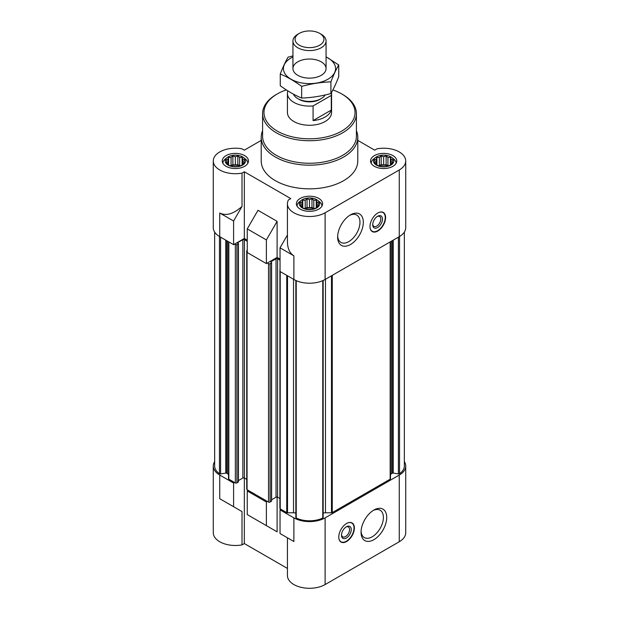 <?xml version="1.0" encoding="UTF-8"?>
<svg xmlns="http://www.w3.org/2000/svg" width="619" height="619" viewBox="0 0 619 619"><rect width="100%" height="100%" fill="white"/><g stroke="black" fill="none" stroke-linecap="round" stroke-linejoin="round"><path stroke-width="0.93" d="M331.281 95.434L313.082 105.942A22.075 12.744 180 0 1 287.425 93.361L287.425 112.519A22.075 12.744 0 0 0 301.051 124.295A22.075 12.744 0 0 0 325.114 121.533A22.075 12.744 0 0 0 331.575 112.519L331.575 93.361A22.075 12.744 180 0 1 331.281 95.434L331.281 110.081L313.082 120.589A22.075 12.744 0 0 0 331.281 110.081M391.812 157.52A10.136 5.85 0 0 0 390.821 156.855A10.136 5.85 0 0 0 375.493 157.52A10.136 5.85 0 0 0 376.484 165.134A10.136 5.85 0 0 0 390.264 165.435A10.136 5.85 0 0 0 391.812 157.52L393.645 158.959A12.419 7.173 180 0 1 396.067 163.215A12.419 7.173 180 0 1 396.067 163.393L396.067 163.215M371.23 163.215L371.23 163.385A12.419 7.173 180 0 1 371.23 163.215A12.419 7.173 180 0 1 373.652 158.959L375.493 157.52M243.507 157.52A10.136 5.85 0 0 0 242.516 156.855A10.136 5.85 0 0 0 227.188 157.52A10.136 5.85 0 0 0 228.179 165.134A10.136 5.85 0 0 0 241.959 165.435A10.136 5.85 0 0 0 243.507 157.52L245.348 158.959A12.419 7.173 180 0 1 247.77 163.215A12.419 7.173 180 0 1 247.762 163.393L247.77 163.215M222.933 163.215L222.933 163.385A12.419 7.173 180 0 1 222.933 163.215A12.419 7.173 180 0 1 225.355 158.959L227.188 157.52M317.663 200.332A10.136 5.85 0 0 0 316.665 199.666A10.136 5.85 0 0 0 301.337 200.332A10.136 5.85 0 0 0 302.335 207.945A10.136 5.85 0 0 0 316.108 208.239A10.136 5.85 0 0 0 317.663 200.332L319.497 201.771A12.419 7.173 180 0 1 321.919 206.026A12.419 7.173 180 0 1 321.911 206.197L321.919 206.026M297.081 206.026L297.081 206.197A12.419 7.173 180 0 1 297.081 206.026A12.419 7.173 180 0 1 299.503 201.771L301.337 200.332M390.481 475.26A4.14 2.391 0 0 1 391.695 473.566L392.198 473.28A1.106 0.634 0 0 1 393.266 473.109L398.412 473.906A1.106 0.634 0 0 0 399.541 473.697A20.698 11.947 0 0 0 404.346 466.045L404.346 232.094M323.157 513.197A4.14 2.391 0 0 1 325.462 512.795L331.482 512.795A1.106 0.634 0 0 0 332.264 512.609L390.156 479.183A1.106 0.634 0 0 0 390.481 478.735L390.481 241.735M295.882 517.376A1.106 0.634 0 0 0 295.843 517.538A1.106 0.634 0 0 0 296.238 518.026A20.698 11.947 0 0 0 322.762 518.026A1.106 0.634 0 0 0 323.157 517.538A1.106 0.634 0 0 0 323.118 517.376M295.843 513.197A4.14 2.391 0 0 0 293.538 512.795L293.538 279.277M293.886 517.863L293.886 541.524L287.425 537.795L287.425 575.546A22.075 12.744 0 0 0 301.051 587.323A22.075 12.744 0 0 0 325.114 584.56L325.114 517.863A22.075 12.744 0 0 1 293.886 517.863L280.036 509.87L281.011 509.305L286.736 512.609A1.106 0.634 0 0 0 287.518 512.795L293.538 512.795M325.114 517.863L399.263 475.059A22.075 12.744 0 0 0 405.724 466.045A22.075 12.744 0 0 0 404.346 461.612M267.354 501.421L266.379 501.986L247.252 490.944L248.227 490.38L268.522 502.094A1.106 0.634 0 0 0 270.085 502.094L271.447 500.856M214.654 232.094L214.654 466.045A20.698 11.947 0 0 0 219.459 473.697A1.106 0.634 0 0 0 220.588 473.906L225.734 473.109A1.106 0.634 0 0 1 226.802 473.28L227.305 473.566A4.14 2.391 0 0 1 228.519 475.26L228.519 478.735A1.106 0.634 0 0 0 228.844 479.183L234.57 482.495L233.595 483.052L219.737 475.059L219.737 498.713L242.014 511.573L219.737 498.713M214.654 461.612A22.075 12.744 0 0 0 213.276 466.045A22.075 12.744 0 0 0 219.737 475.059M293.886 541.524L280.036 533.524L280.036 509.87M247.252 490.944L247.252 514.598L277.111 531.837L257.984 520.796M266.379 525.639L266.379 501.986M325.114 584.56L399.263 541.749A22.075 12.744 0 0 0 405.724 532.742L405.724 466.045M213.276 466.045L213.276 532.742A22.075 12.744 0 0 0 242.014 544.89L242.014 511.573M244.327 477.992L244.327 543.552L287.425 568.435M277.111 531.837L277.111 497.034M247.252 240.157L244.327 238.47L233.595 244.667L219.737 236.667A22.075 12.744 0 0 1 213.276 227.653L213.276 160.963A22.075 12.744 0 0 0 242.014 173.111L242.014 206.429C233.58 213.965 226.159 216.163 219.737 213.006L219.737 236.667M280.036 259.09L277.111 257.396L266.379 263.593L247.252 252.552L247.252 228.891L266.379 239.932L277.111 221.347L257.984 210.305L247.252 228.891M244.327 238.47L244.327 171.773L290.768 198.591L288.454 199.922A22.075 12.744 0 0 0 287.425 203.767L287.425 241.526C287.518 248.467 289.677 253.225 293.886 255.817L293.886 279.478A22.075 12.744 0 0 0 325.114 279.478L399.263 236.667A22.075 12.744 0 0 0 405.724 227.653L405.724 160.963A22.075 12.744 0 0 0 376.986 148.808L374.673 150.146L357.79 140.397M293.886 279.478L280.036 271.478L280.036 247.824L287.425 235.027M293.886 255.817L280.036 247.824M266.379 263.593L266.379 239.932M287.425 203.767A22.075 12.744 0 0 0 301.051 215.544A22.075 12.744 0 0 0 325.114 212.781L399.263 169.97A22.075 12.744 0 0 0 405.724 160.963M261.21 140.397L244.327 150.146L242.014 148.808A22.075 12.744 0 0 0 213.276 160.963M277.111 257.396L277.111 221.347M377.799 213.006A11.041 6.376 120 0 0 370.588 222.739A11.041 6.376 120 0 0 372.274 231.583A11.041 6.376 120 0 0 377.799 231.034A11.041 6.376 120 0 0 385.01 221.308A11.041 6.376 120 0 0 383.316 212.464A11.041 6.376 120 0 0 377.799 213.006M350.478 244.505A18.152 10.484 -60 0 1 337.641 237.092A18.152 10.484 -60 0 1 350.478 214.863A18.152 10.484 -60 0 1 363.314 222.267A18.152 10.484 -60 0 1 350.478 244.505M356.412 130.686A48.29 27.878 180 0 1 357.79 137.302L357.79 160.963A48.29 27.878 180 0 1 309.5 188.841A48.29 27.878 180 0 1 261.21 160.963L261.21 137.302A48.29 27.878 180 0 1 262.588 130.686M392.918 155.609A13.107 7.567 180 0 1 396.756 160.963A13.107 7.567 180 0 1 383.648 168.53A13.107 7.567 180 0 1 370.541 160.963A13.107 7.567 180 0 1 378.635 153.969A13.107 7.567 180 0 1 392.918 155.609M244.621 155.609A13.107 7.567 180 0 1 248.459 160.963A13.107 7.567 180 0 1 235.352 168.53A13.107 7.567 180 0 1 222.244 160.963A13.107 7.567 180 0 1 230.33 153.969A13.107 7.567 180 0 1 244.621 155.609M318.77 198.42A13.107 7.567 180 0 1 322.607 203.767A13.107 7.567 180 0 1 309.5 211.342A13.107 7.567 180 0 1 296.393 203.767A13.107 7.567 180 0 1 304.486 196.78A13.107 7.567 180 0 1 318.77 198.42M244.327 171.773L242.014 173.111M233.595 244.667L233.595 221.006L219.737 213.006M233.595 221.006L242.014 206.429M234.57 244.103L235.352 244.551A1.106 0.634 0 0 0 236.915 244.551L238.439 243.538L237.789 243.035M237.789 242.586L242.865 239.654A1.106 0.634 0 0 1 244.42 239.654L247.252 241.286M247.252 250.3L247.058 250.409A1.106 0.634 0 0 0 246.733 250.865A1.106 0.634 0 0 0 247.058 251.314L247.252 251.422M267.354 263.029L268.522 263.709A1.106 0.634 0 0 0 270.085 263.709L271.609 262.688L270.96 262.185M270.96 261.736L276.035 258.804A1.106 0.634 0 0 1 277.598 258.804L280.036 260.212M280.036 269.714A1.106 0.634 0 0 0 279.904 270.016A1.106 0.634 0 0 0 280.036 270.31M228.519 453.356L228.519 475.26M228.519 478.735L228.519 241.735M238.276 481.706L236.915 482.944A1.106 0.634 0 0 1 235.352 482.944L234.57 482.495M238.439 480.599L242.865 478.046L242.865 239.654M246.733 479.377L244.42 478.046A1.106 0.634 0 0 0 242.865 478.046M246.733 250.865L246.733 489.25A1.106 0.634 0 0 0 247.058 489.699L248.227 490.38M271.609 499.75L276.035 497.196L276.035 258.804M279.904 498.527L277.598 497.196A1.106 0.634 0 0 0 276.035 497.196M279.904 270.016L279.904 508.4A1.106 0.634 0 0 0 280.229 508.857L281.011 509.305M346.578 523.504A11.041 6.376 120 0 0 339.367 533.23A11.041 6.376 120 0 0 341.054 542.074A11.041 6.376 120 0 0 352.095 535.698A11.041 6.376 120 0 0 352.095 522.954A11.041 6.376 120 0 0 346.578 523.504M373.891 539.675A18.152 10.484 -60 0 1 361.055 532.263A18.152 10.484 -60 0 1 373.891 510.033A18.152 10.484 -60 0 1 386.728 517.438A18.152 10.484 -60 0 1 373.891 539.675M244.327 543.552L242.014 544.89M233.595 506.713L233.595 483.052M316.92 207.017L318.731 205.508L318.073 204.541L318.731 202.653L316.92 202.073L316.263 200.177L313.787 200.262L311.976 198.745L309.5 199.597L307.024 198.745L305.213 200.262L302.737 200.177L302.08 202.073L300.269 202.653L300.927 204.541L300.269 205.508L302.737 207.976L307.024 209.408L311.976 209.408L316.263 207.976L316.92 207.017L316.92 202.073M242.772 164.205L244.582 162.696L243.917 161.737L244.582 159.841L242.772 159.261L242.106 157.365L239.638 157.45L237.828 155.934L235.352 156.785L232.876 155.934L231.065 157.45L228.589 157.365L227.924 159.261L226.113 159.841L226.778 161.737L226.113 162.696L228.589 165.172L232.876 166.596L237.828 166.596L242.106 165.172L242.772 164.205L242.772 159.261M391.076 164.205L392.887 162.696L392.222 161.737L392.887 159.841L391.076 159.261L390.411 157.365L387.935 157.45L386.124 155.934L383.648 156.785L381.172 155.934L379.362 157.45L376.894 157.365L376.228 159.261L374.418 159.841L375.083 161.737L374.418 162.696L376.894 165.172L381.172 166.596L386.124 166.596L390.411 165.172L391.076 164.205L391.076 159.261M316.263 207.976L316.263 200.177M314.514 208.611L313.787 208.495L313.787 200.262M313.787 208.495L311.976 207.45L311.976 198.745M311.976 207.45L309.5 207.837L309.5 199.597M309.5 207.837L307.024 207.45L307.024 198.745M307.024 207.45L305.213 208.495L305.213 200.262M302.737 207.976L302.737 200.177M305.213 208.495L304.486 208.611M302.08 207.017L302.08 202.073M300.927 206.096L300.927 204.541M318.073 206.096L318.073 204.541M313.995 208.765A8.279 4.782 0 0 0 305.005 208.765M390.411 165.172L390.411 157.365M388.662 165.799L387.935 165.691L387.935 157.45M387.935 165.691L386.124 164.639L386.124 155.934M386.124 164.639L383.648 165.025L383.648 156.785M383.648 165.025L381.172 164.639L381.172 155.934M381.172 164.639L379.362 165.691L379.362 157.45M376.894 165.172L376.894 157.365M379.362 165.691L378.635 165.799M376.228 164.205L376.228 159.261M375.083 163.284L375.083 161.737M392.222 163.284L392.222 161.737M388.144 165.962A8.279 4.782 0 0 0 379.153 165.962M242.106 165.172L242.106 157.365M240.365 165.799L239.638 165.691L239.638 157.45M239.638 165.691L237.828 164.639L237.828 155.934M237.828 164.639L235.352 165.025L235.352 156.785M235.352 165.025L232.876 164.639L232.876 155.934M232.876 164.639L231.065 165.691L231.065 157.45M228.589 165.172L228.589 157.365M231.065 165.691L230.338 165.799M227.924 164.205L227.924 159.261M226.778 163.284L226.778 161.737M243.917 163.284L243.917 161.737M239.847 165.962A8.279 4.782 0 0 0 230.856 165.962M332.875 89.956A45.535 26.292 180 0 1 341.696 93.926L341.696 93.926A45.535 26.292 180 0 1 341.696 131.104A45.535 26.292 180 0 1 277.304 131.104A45.535 26.292 180 0 1 277.304 93.926A45.535 26.292 180 0 1 286.303 89.894M342.671 94.49L341.696 93.926L342.671 94.49A46.912 27.081 180 0 1 356.412 113.641A46.912 27.081 180 0 1 309.5 140.73A46.912 27.081 180 0 1 262.588 113.641A46.912 27.081 180 0 1 276.329 94.49L277.304 93.926M356.412 113.641L356.412 136.172A46.912 27.081 180 0 1 309.5 163.261A46.912 27.081 180 0 1 262.588 136.172L262.588 113.641M357.79 137.302A48.29 27.878 180 0 1 309.5 165.18A48.29 27.878 180 0 1 261.21 137.302M349.611 215.389A15.792 9.115 -60 0 1 356.706 215.041A15.792 9.115 -60 0 1 359.121 227.699A15.792 9.115 -60 0 1 348.807 241.611A15.792 9.115 -60 0 1 340.914 242.393A15.792 9.115 -60 0 1 337.672 236.079M378.565 212.611A10.794 6.229 -60 0 1 383.633 213.021A10.794 6.229 -60 0 1 384.461 221.826A10.794 6.229 -60 0 1 377.598 230.725A10.794 6.229 -60 0 1 372.917 231.576L371.841 231.227A11.041 6.376 -60 0 1 371.725 231.189M382.697 212.178A11.041 6.376 -60 0 1 382.79 212.255L383.633 213.021M372.917 231.576A10.794 6.229 -60 0 1 370.03 227.39M377.598 227.544A6.902 3.985 -60 0 1 372.723 224.728A6.902 3.985 -60 0 1 377.598 216.279A6.902 3.985 -60 0 1 382.48 219.095A6.902 3.985 -60 0 1 377.598 227.544M377.157 216.557A5.703 3.296 -60 0 1 379.609 216.48A5.703 3.296 -60 0 1 380.484 221.053A5.703 3.296 -60 0 1 376.754 226.082A5.703 3.296 -60 0 1 373.907 226.361A5.703 3.296 -60 0 1 372.746 224.202M373.033 510.559A15.792 9.115 -60 0 1 380.12 510.211A15.792 9.115 -60 0 1 382.542 522.869A15.792 9.115 -60 0 1 372.22 536.781A15.792 9.115 -60 0 1 364.328 537.563A15.792 9.115 -60 0 1 361.086 531.249M341.526 534.692A5.703 3.296 120 0 0 342.686 536.851A5.703 3.296 120 0 0 348.389 533.563A5.703 3.296 120 0 0 348.389 526.97A5.703 3.296 120 0 0 345.936 527.048M346.377 526.769L346.377 526.769A6.902 3.985 120 0 0 341.502 535.218A6.902 3.985 120 0 0 346.377 538.035A6.902 3.985 120 0 0 351.259 529.585A6.902 3.985 120 0 0 346.377 526.769L346.377 526.769M338.81 537.88A10.794 6.229 120 0 0 341.696 542.066A10.794 6.229 120 0 0 351.778 535.52A10.794 6.229 120 0 0 352.412 523.512A10.794 6.229 120 0 0 347.344 523.101M340.504 541.679A11.041 6.376 120 0 0 340.62 541.718L341.696 542.066M352.412 523.512L351.569 522.746A11.041 6.376 120 0 0 351.476 522.668M331.521 92.455A22.075 12.744 180 0 1 331.575 93.361M313.082 105.942L313.082 120.589M287.425 93.361A22.075 12.744 180 0 1 287.719 91.295L288.121 91.063M325.153 94.97A16.558 9.556 180 0 1 321.207 98.622L319.907 99.373A14.717 8.496 180 0 1 299.093 99.373L297.793 98.622A16.558 9.556 180 0 1 293.421 94.142M321.207 98.622A16.558 9.556 180 0 1 297.793 98.622M321.207 34.254L319.714 33.395A14.438 8.341 180 0 1 319.714 45.179A14.438 8.341 180 0 1 299.287 45.179A14.438 8.341 180 0 1 299.287 33.395A14.438 8.341 180 0 1 319.714 33.395L321.207 34.254A16.558 9.556 180 0 1 326.058 41.016A16.558 9.556 180 0 1 309.5 50.572A16.558 9.556 180 0 1 292.942 41.016A16.558 9.556 180 0 1 297.793 34.254L299.287 33.395M326.058 56.948A26.075 15.057 180 0 1 327.938 79.224A26.075 15.057 180 0 1 290.187 78.69A26.075 15.057 180 0 1 292.942 56.948M321.207 75.34A16.558 9.556 180 0 1 297.793 75.34A16.558 9.556 180 0 1 297.793 61.823A16.558 9.556 180 0 1 321.207 61.823A16.558 9.556 180 0 1 321.207 75.34L321.207 75.34M292.942 55.911L288.098 57.141C285.483 61.598 282.875 67.223 280.26 74.017C287.301 76.918 294.435 81.043 301.662 86.381C311.411 83.704 321.16 82.195 330.902 81.855C333.517 75.061 336.125 69.429 338.74 64.972L326.058 56.801M338.74 64.972L338.74 76.655C336.125 83.449 333.517 89.082 330.902 93.539C321.16 96.216 311.411 97.725 301.662 98.065C294.621 95.164 287.487 91.039 280.26 85.701L280.26 74.017M330.902 81.855L330.902 93.539M301.662 86.381L301.662 98.065M399.263 541.749L399.263 475.059M399.263 236.667L399.263 169.97M325.114 279.478L325.114 212.781M219.459 473.697L219.459 236.504M220.588 473.906L220.588 237.162M225.734 473.109L225.734 240.133M226.802 473.28L226.802 240.745M227.305 473.566L227.305 241.039M228.844 479.183L228.844 241.921M235.352 482.944L235.352 244.551M236.915 482.944L236.915 244.551M238.276 482.155L238.276 243.762M244.42 478.046L244.42 239.654M247.058 489.699L247.058 251.314M268.522 502.094L268.522 263.709M270.085 502.094L270.085 263.709M271.447 501.305L271.447 262.92M277.598 497.196L277.598 258.804M280.229 508.857L280.229 271.594M286.736 512.609L286.736 275.347M287.518 512.795L287.518 275.795M296.238 518.026L296.238 280.655M322.762 518.026L322.762 280.655M325.462 512.795L325.462 279.277M331.482 512.795L331.482 275.795M332.264 512.609L332.264 275.347M390.156 479.183L390.156 241.921M391.695 473.566L391.695 241.039M392.198 473.28L392.198 240.745M393.266 473.109L393.266 240.133M398.412 473.906L398.412 237.162M399.541 473.697L399.541 236.504M238.439 481.93L238.439 243.538M271.609 501.081L271.609 262.688M295.843 517.538L295.843 280.477M323.157 517.538L323.157 280.477M292.942 41.016L292.942 68.577M326.058 41.016L326.058 68.577"/></g></svg>
